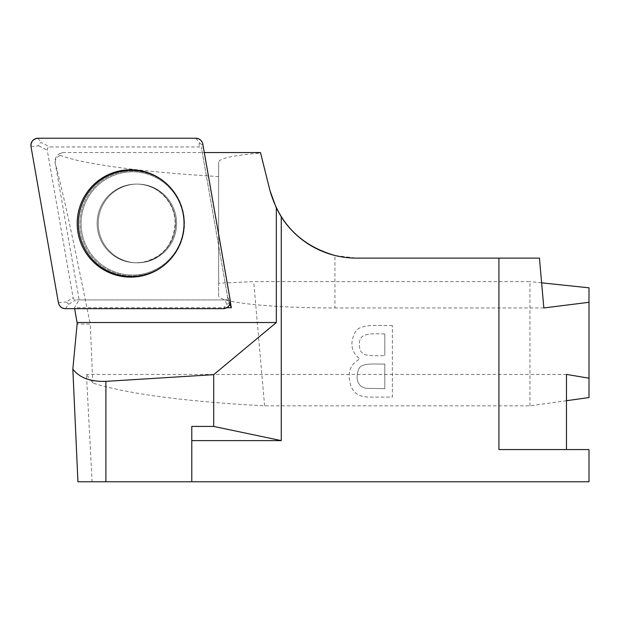 <?xml version="1.0" encoding="UTF-8"?>
<svg xmlns="http://www.w3.org/2000/svg" width="620" height="620" viewBox="0 0 620 620"><rect width="100%" height="100%" fill="white"/><g stroke="black" fill="none" stroke-linecap="round" stroke-linejoin="round"><path stroke-width="0.46" stroke-dasharray="3.1 2.33" d="M191.789 481.763L191.789 426.421M566.479 400.714L529.953 405.844L264.608 405.844C184.93 401.52 127.65 393.917 92.783 383.036L86.444 374.41L92.093 481.763L77.934 481.763M92.093 481.763L589 481.763L589 449.562L498.922 449.562M539.447 258.114L356.399 258.114L334.932 255.487L334.932 307.954A116.297 12.16 180 0 1 218.628 295.802L218.628 162.138C219.418 158.317 233.407 155.287 260.609 153.047L269.964 190.58M529.953 405.844L529.953 281.612L253.688 281.612L218.628 283.255L218.628 295.802M264.608 405.844L253.688 281.612M392.375 325.531C376.635 326.012 358.019 322.586 354.16 334.389C349.82 344.263 351.742 352.47 359.918 359.019C349.951 364.165 346.929 373.062 350.835 385.694C353.625 393.599 360.189 397.404 370.535 397.094L392.375 397.094L392.375 325.531L392.375 397.094L370.535 397.094C360.189 397.404 353.625 393.599 350.835 385.694C346.929 373.062 349.951 364.165 359.918 359.019C351.742 352.47 349.82 344.263 354.16 334.389C358.019 322.586 376.635 326.012 392.375 325.531M92.783 383.036L90.272 324.066L77.337 324.066L77.19 323.229M74.632 308.659L74.47 307.737L79.174 299.933L55.203 163.044C67.092 208.343 78.802 268.173 90.272 324.066M260.609 153.047L260.485 152.551L63.713 152.551A8.944 8.905 -90 0 0 55.141 163.044M63.713 152.551C61.388 152.644 60.148 153.543 59.993 155.24C58.009 157.488 55.366 156.697 55.203 163.044M566.479 374.41L86.444 374.41M77.337 324.066L77.26 322.524M218.628 283.255L218.628 162.138M218.628 176.592C141.368 171.996 82.065 163.99 59.993 155.24M229.865 304.149L228.152 299.933L202.283 152.551L204.313 152.551M204.096 152.551L230.338 302.056M226.765 307.737L74.47 307.737M589 397.544L589 287.82M543.841 307.954L334.932 307.954M541.624 282.844L529.953 281.612M384.803 333.971L384.803 355.609L384.803 333.971C365.397 333.204 359.081 334.389 359.375 344.953C359.375 349.99 361.313 353.26 365.196 354.764C369.753 355.632 376.294 355.911 384.803 355.609C376.294 355.911 369.753 355.632 365.196 354.764C361.313 353.26 359.375 349.99 359.375 344.953C359.081 334.389 365.397 333.204 384.803 333.971M384.803 364.048L384.803 388.655L384.803 364.048C372.434 364.173 360.762 362.778 358.631 369.396C355.942 376.487 356.74 382.137 361.018 386.353L365.382 388.306L384.803 388.655L365.382 388.306L361.018 386.353C356.74 382.137 355.942 376.487 358.631 369.396C360.762 362.778 372.434 364.173 384.803 364.048M144.212 262.214A39.362 39.184 -90 0 0 137.407 184.086A39.362 39.184 -90 0 0 98.224 223.448A39.362 39.184 -90 0 0 144.212 262.214A39.362 39.184 90 0 1 98.224 223.448A39.362 39.184 90 0 1 137.407 184.086A39.362 39.184 90 0 1 144.212 262.214M228.152 299.933L79.174 299.933M169.741 186.876A53.15 52.909 90 0 1 169.903 187.054A53.15 52.909 90 0 1 169.903 259.834A53.15 52.909 90 0 1 169.741 260.012M195.866 138.237L199.307 142.654L201.934 144.871L201.686 149.172A2.682 2.674 -90 0 0 199.059 146.956L49.848 146.956A2.682 2.674 -90 0 0 47.221 150.102L73.129 297.716A2.682 2.674 -90 0 0 75.756 299.933L224.967 299.933A2.682 2.674 -90 0 0 227.594 296.786L201.686 149.172M223.285 308.659L226.726 304.242C228.563 304.002 229.439 302.955 229.353 301.088L227.594 296.786M199.307 142.654L199.059 146.956M31 146.568L38.773 145.801C38.68 143.941 39.556 142.887 41.401 142.654L49.848 146.956M65.379 308.659L68.82 304.242L66.193 302.017L73.129 297.716M38.773 145.801L47.221 150.102M68.82 304.242L75.756 299.933M226.726 304.242L224.967 299.933M123.155 171.74A52.506 52.266 -90 0 0 80.755 232.562A52.506 52.266 -90 0 0 170.322 259.392A52.506 52.266 -90 0 0 123.155 171.74A52.506 52.266 90 0 1 170.322 259.392A52.506 52.266 90 0 1 80.755 232.562A52.506 52.266 90 0 1 123.155 171.74M143.104 262.214A39.362 39.184 90 0 1 97.115 223.448A39.362 39.184 90 0 1 136.299 184.086A39.362 39.184 90 0 1 143.104 262.214A39.362 39.184 -90 0 0 136.299 184.086A39.362 39.184 -90 0 0 97.115 223.448A39.362 39.184 -90 0 0 143.104 262.214M141.399 274.257A51.599 51.359 90 0 1 84.212 205.801A51.599 51.359 90 0 1 171.825 190.278A51.599 51.359 90 0 1 141.399 274.257A51.599 51.359 -90 0 0 171.825 190.278A51.599 51.359 -90 0 0 84.212 205.801A51.599 51.359 -90 0 0 141.399 274.257M202.825 144.103L201.934 144.871M230.245 300.32L229.353 301.088M37.959 138.237L41.401 142.654M58.419 302.785L66.193 302.017M169.57 186.698L170.322 187.504C189.084 206.654 189.084 240.242 170.322 259.392C189.084 240.242 189.084 206.654 170.322 187.504L169.903 187.054M136.299 262.81L142.995 262.221L136.299 262.81M136.299 184.086L137.407 184.086L136.299 184.086C155.279 183.233 175.282 200.578 175.158 223.363C173.561 244.373 162.843 257.323 142.995 262.221C162.843 257.323 173.561 244.373 175.158 223.363C175.282 200.578 155.279 183.233 136.299 184.086"/><path stroke-width="0.93" d="M191.789 440.611L281.255 440.611L213.691 426.421L191.789 426.421L191.789 481.763L589 481.763L589 449.562L498.922 449.562L498.922 258.114L356.399 258.114A89.079 89.079 0 0 1 281.255 216.868L276.342 208.095L269.964 190.58C279.659 224.146 301.312 245.784 334.932 255.487M191.789 481.763L77.934 481.763L72.835 369.109L77.26 322.524L276.342 322.524L276.342 208.095M281.255 440.611L281.255 216.868M72.835 369.109C79.422 377.758 90.45 381.843 105.912 381.362L213.691 374.674L213.691 426.421M77.19 323.229L74.632 308.659M566.479 449.562L566.479 374.41L589 378.185L589 397.544L566.479 400.714M204.313 152.551L260.485 152.551L269.964 190.58M230.338 302.056L231.338 307.737L226.765 307.737M213.691 374.674L276.342 322.524M541.624 282.844L589 287.82L589 302.297L543.841 307.954L539.447 258.114L498.922 258.114M589 378.185L589 302.297M231.338 307.737L229.865 304.149M169.741 260.012A53.15 52.909 90 0 1 84.739 248.612A53.15 52.909 90 0 1 169.741 186.876M139.903 276.311A53.677 53.428 90 0 1 78.004 232.763A53.677 53.428 90 0 1 169.57 186.698A53.677 53.428 90 0 1 139.903 276.311M230.245 300.32A7.107 7.068 90 0 1 223.285 308.659L65.379 308.659C61.667 308.365 59.349 306.412 58.419 302.785L31 146.568C30.814 141.678 33.139 138.903 37.959 138.237L195.866 138.237C199.578 138.524 201.903 140.484 202.825 144.103L230.245 300.32C230.431 305.211 228.113 307.993 223.285 308.659L65.379 308.659A7.107 7.068 90 0 1 58.419 302.785L31 146.568A7.107 7.068 90 0 1 37.959 138.237L195.866 138.237A7.107 7.068 90 0 1 202.825 144.103L230.245 300.32M105.912 381.362L105.912 481.763"/></g></svg>
